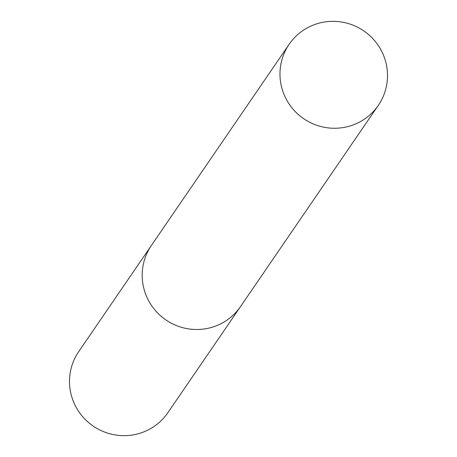 <?xml version="1.0" encoding="UTF-8"?>
<svg xmlns="http://www.w3.org/2000/svg" width="457" height="457" viewBox="0 0 457 457"><rect width="100%" height="100%" fill="white"/><g stroke="black" fill="none" stroke-linecap="round" stroke-linejoin="round"><path stroke-width="0.69" d="M151.564 245.226A54.035 53.195 34.4 0 0 151.37 245.506L78.678 351.673A54.035 53.195 34.4 0 0 82.146 416.053A54.035 53.195 34.4 0 0 145.315 431.271A54.035 53.195 34.4 0 0 167.845 412.728L240.536 306.561A54.035 53.195 34.4 0 0 240.73 306.276M240.536 306.561A54.029 53.195 34.4 0 1 218.006 325.104A54.029 53.195 34.4 0 1 154.837 309.886A54.029 53.195 34.4 0 1 151.37 245.506A54.035 53.195 34.4 0 0 154.837 309.886A54.035 53.195 34.4 0 0 218.006 325.11A54.035 53.195 34.4 0 0 240.536 306.561L378.322 105.327A54.035 53.195 34.4 0 0 374.854 40.947A54.035 53.195 34.4 0 0 311.685 25.729A54.035 53.195 34.4 0 0 289.155 44.272A54.035 53.195 34.4 0 0 292.623 108.652A54.035 53.195 34.4 0 0 355.792 123.876A54.035 53.195 34.4 0 0 378.322 105.327M151.37 245.506L289.155 44.272"/></g></svg>
